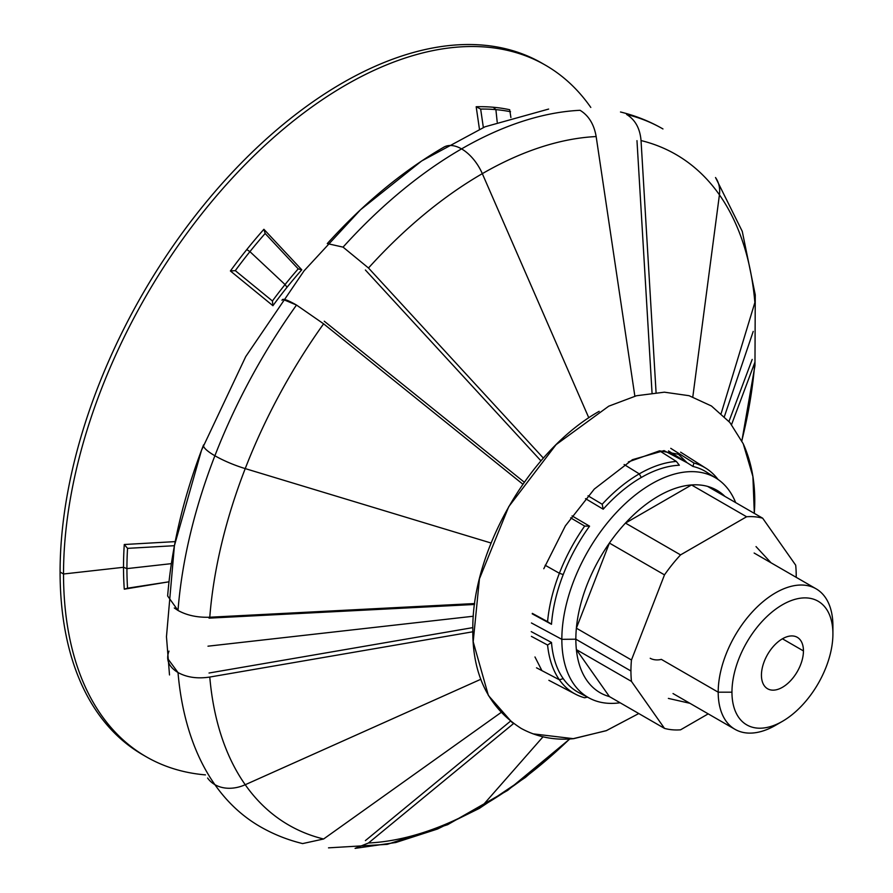 <?xml version="1.0" encoding="UTF-8"?>
<svg xmlns="http://www.w3.org/2000/svg" width="893" height="893" viewBox="0 0 893 893"><rect width="100%" height="100%" fill="white"/><g stroke="black" fill="none" stroke-linecap="round" stroke-linejoin="round"><path stroke-width="1.34" d="M779.109 723.129A81.118 46.838 -60 0 1 734.995 729.324A81.118 46.838 -60 0 1 718.195 692.187L731.959 692.187A71.384 41.212 -60 0 1 782.435 604.762A71.384 41.212 -60 0 1 832.912 633.907L832.912 625.96A81.118 46.838 120 0 0 775.548 592.84A81.118 46.838 120 0 0 718.195 692.187L661.333 659.369A9.734 5.626 180 0 1 650.227 658.275A9.734 5.626 0 0 0 661.333 659.369L718.195 692.187A81.118 46.838 -60 0 1 753.603 610.555A81.118 46.838 -60 0 1 816.113 588.822A81.118 46.838 -60 0 1 832.912 625.96L832.912 633.907A71.384 41.212 -60 0 1 782.435 721.332A71.384 41.212 -60 0 1 731.959 692.187L718.195 692.187A81.118 46.838 120 0 0 775.548 725.306L782.435 721.332M626.618 114.46A402.81 232.56 -60 0 1 662.963 128.949A402.81 232.56 120 0 0 626.618 114.46C635.202 119.718 640.013 128.425 641.04 140.558A387.171 223.54 -60 0 1 719.423 194.83L692.812 396.872L719.423 194.83A387.171 223.54 -60 0 1 754.875 302.515A387.171 223.54 120 0 0 719.423 194.83A35.396 27.917 -35.1 0 0 715.516 177.54A35.396 27.917 144.9 0 1 719.423 194.83A387.171 223.54 120 0 0 641.04 140.558L656.065 392.474L641.04 140.558C640.013 128.425 635.202 119.718 626.618 114.46M343.057 247.127A402.81 232.56 -60 0 1 461.558 148.897A35.396 20.439 -120 0 0 443.866 147.144A35.396 20.439 60 0 1 461.558 148.897A402.81 232.56 -60 0 1 580.059 110.297A402.81 232.56 120 0 0 461.558 148.897A35.396 20.439 60 0 1 482.32 173.655L588.788 417.779L482.32 173.655A387.171 223.54 -60 0 1 596.156 136.551A387.171 223.54 120 0 0 482.32 173.655A35.396 20.439 -120 0 0 461.558 148.897A402.81 232.56 120 0 0 343.057 247.127L368.485 268A387.171 223.54 -60 0 1 482.32 173.655A387.171 223.54 120 0 0 368.485 268L543.357 458.087L368.485 268L343.057 247.127L327.284 243.588C363.842 203.236 402.698 171.088 443.866 147.144M203.571 444.893C183.601 496.475 171.623 546.829 167.638 595.977L178.008 610.466A402.81 232.56 -60 0 1 214.889 455.754A35.396 7.479 -158.8 0 1 203.571 444.893A35.396 7.479 21.2 0 0 214.889 455.754A402.81 232.56 -60 0 1 296.509 305.049C287.099 299.691 282.277 298.117 282.021 300.349M168.978 651.131C165.707 659.704 168.71 666.848 178.008 672.541C186.894 677.43 197.487 678.926 209.777 677.05A387.171 223.54 120 0 0 245.229 784.724A387.171 223.54 -60 0 1 209.777 677.05L472.81 631.786L209.777 677.05C197.487 678.926 186.894 677.43 178.008 672.541A402.81 232.56 120 0 0 214.889 784.646A402.81 232.56 120 0 0 260.153 826.639A402.81 232.56 -60 0 1 214.889 784.646A35.396 27.917 144.9 0 1 207.611 778.037A35.396 27.917 -35.1 0 0 214.889 784.646A402.81 232.56 -60 0 1 178.008 672.541L167.661 658.509M753.234 331.392L724.402 416.529L753.234 331.392M728.967 421.429L752.196 359.433L728.967 421.429M536.514 667.808L559.386 679.785A130.467 75.325 -60 0 1 547.576 645.025L531.402 636.374L547.576 645.025A130.467 75.325 120 0 0 559.386 679.785L563.226 678.635A127.453 73.583 120 0 0 579.144 692.801A127.453 73.583 120 0 0 584.647 695.189A127.453 73.583 -60 0 1 563.226 678.635A127.453 73.583 -60 0 1 551.494 642.469A127.453 73.583 120 0 0 563.226 678.635L559.386 679.785A130.467 75.325 120 0 0 584.658 697.779L587.449 697.132L584.658 697.779A130.467 75.325 -60 0 1 575.672 694.285A130.467 75.325 -60 0 1 559.386 679.785L536.514 667.808M545.154 565.247L559.386 573.261A130.467 75.325 -60 0 1 584.658 526.077L570.672 517.862L584.658 526.077A130.467 75.325 120 0 0 559.386 573.261L563.226 574.579A127.453 73.583 -60 0 1 589.57 526.167L584.658 526.077L589.57 526.167A127.453 73.583 120 0 0 563.226 574.579L559.386 573.261A130.467 75.325 120 0 0 547.576 621.651L551.494 624.285A127.453 73.583 -60 0 1 563.226 574.579A127.453 73.583 120 0 0 551.494 624.285L532.25 613.859L551.494 624.285L547.576 621.651A130.467 75.325 -60 0 1 559.386 573.261L545.154 565.247M624.118 464.505L639.276 473.87A130.467 75.325 -60 0 1 676.358 461.435L659.547 450.82L676.358 461.435A130.467 75.325 120 0 0 639.276 473.87L641.274 477.487A127.453 73.583 -60 0 1 679.339 465.242L676.358 461.435L679.339 465.242A127.453 73.583 120 0 0 641.274 477.487L639.276 473.87A130.467 75.325 120 0 0 602.195 504.255L603.199 509.2A127.453 73.583 -60 0 1 641.274 477.487A127.453 73.583 120 0 0 603.199 509.2L585.507 498.651L603.199 509.2L602.195 504.255A130.467 75.325 -60 0 1 639.276 473.87L624.118 464.505M620.088 702.758A126.94 73.293 -60 0 1 589.726 698.315A126.94 73.293 -60 0 1 561.842 639.332L531.435 622.968L561.842 639.332A126.94 73.293 120 0 0 620.088 702.758M531.246 631.63L551.494 642.469L547.576 645.025L551.494 642.469L531.246 631.63M168.978 581.801L124.272 589.179A348.65 201.293 -60 0 1 123.513 567.289L63.526 573.998A399.271 230.528 120 0 0 205.446 774.89A399.271 230.528 -60 0 1 146.229 756.773A399.271 230.528 -60 0 1 63.526 573.998A399.271 230.528 -60 0 1 237.817 172.182A399.271 230.528 -60 0 1 545.5 65.211A399.271 230.528 -60 0 1 590.798 107.439A399.271 230.528 120 0 0 273.202 137.913A399.271 230.528 120 0 0 63.526 573.998L60.088 572.011L63.526 573.998L123.513 567.289L126.929 568.618L171.356 563.65L126.929 568.618A347.868 200.836 -60 0 1 127.543 548.358A347.868 200.836 120 0 0 126.929 568.618L123.513 567.289A348.65 201.293 120 0 0 124.272 589.179L127.543 588.186A347.868 200.836 -60 0 1 126.929 568.618A347.868 200.836 120 0 0 127.543 588.186L168.978 581.801M545.5 65.211L542.051 63.224A399.271 230.528 120 0 0 234.368 170.195A399.271 230.528 120 0 0 60.088 572.011A399.271 230.528 120 0 0 142.78 754.786A399.271 230.528 120 0 0 144.51 755.768A399.271 230.528 -60 0 1 60.088 572.011A399.271 230.528 -60 0 1 235.495 169A399.271 230.528 -60 0 1 543.77 64.229M495.894 109.627L497.2 122.084L495.894 109.627A347.868 200.836 -60 0 1 510.528 111.737A347.868 200.836 120 0 0 495.894 109.627L493.304 107.249L495.894 109.627A347.868 200.836 120 0 0 480.657 109.069A347.868 200.836 -60 0 1 495.894 109.627M510.908 117.508L509.68 109.727A348.65 201.293 120 0 0 493.304 107.249A348.65 201.293 120 0 0 476.181 106.736L480.657 109.069L483.347 127.476L480.657 109.069L476.181 106.736A348.65 201.293 -60 0 1 493.304 107.249A348.65 201.293 -60 0 1 509.68 109.727L510.908 117.508M285.057 284.554L287.021 287.289A300.227 173.342 -60 0 1 301.778 269.809L298.217 268.871A305.585 176.434 120 0 0 285.057 284.554A305.585 176.434 -60 0 1 298.217 268.871L265.154 233.486A347.868 200.836 120 0 0 249.917 251.636L285.057 284.554L249.917 251.636A347.868 200.836 -60 0 1 265.154 233.486L263.904 229.289A348.65 201.293 120 0 0 246.781 249.582L249.917 251.636L246.781 249.582A348.65 201.293 120 0 0 230.405 270.97L235.294 270.646A347.868 200.836 -60 0 1 249.917 251.636A347.868 200.836 120 0 0 235.294 270.646L272.421 300.974A305.585 176.434 -60 0 1 285.057 284.554A305.585 176.434 120 0 0 272.421 300.974L272.923 305.707A300.227 173.342 -60 0 1 287.021 287.289L285.057 284.554M174.414 545.701L127.543 548.358L124.272 544.507A348.65 201.293 120 0 0 123.513 567.289A348.65 201.293 -60 0 1 124.272 544.507L175.195 541.616L124.272 544.507L127.543 548.358L174.414 545.701M609.406 696.585A116.86 67.466 -60 0 1 575.851 639.198L561.842 639.332L575.851 639.198A116.86 67.466 -60 0 1 632.646 515.774A116.86 67.466 -60 0 1 724.96 496.43A116.86 67.466 120 0 0 632.646 515.774A116.86 67.466 120 0 0 575.851 639.198A116.86 67.466 120 0 0 609.406 696.585L664.492 728.387L609.406 696.585L576.376 649.602L631.463 681.404A116.86 67.466 -60 0 1 630.938 671A116.86 67.466 -60 0 1 631.463 659.994L576.376 628.181A116.86 67.466 120 0 0 575.851 639.198L630.938 671L575.851 639.198A116.86 67.466 120 0 0 576.376 649.602L609.406 696.585M721.164 413.47L754.875 302.515L721.164 413.47M634.856 396.179L596.156 136.551C594.046 124.317 588.677 115.565 580.059 110.297C588.677 115.565 594.046 124.317 596.156 136.551L634.856 396.179M282.88 299.345L296.509 305.049L323.612 323.824L522.896 484.229L323.612 323.824A387.171 223.54 120 0 0 245.229 468.602L491.105 543.033L245.229 468.602A387.171 223.54 -60 0 1 323.612 323.824L296.509 305.049A402.81 232.56 120 0 0 214.889 455.754A35.396 7.479 21.2 0 0 245.229 468.602A35.396 7.479 -158.8 0 1 214.889 455.754A402.81 232.56 120 0 0 178.008 610.466C186.894 615.389 197.487 617.643 209.777 617.219A387.171 223.54 -60 0 1 245.229 468.602A387.171 223.54 120 0 0 209.777 617.219L474.674 603.545L209.777 617.219C197.487 617.643 186.894 615.389 178.008 610.466L174.291 607.977M245.229 784.724L480.869 679.26L245.229 784.724A35.396 27.917 144.9 0 1 214.889 784.646A35.396 27.917 -35.1 0 0 245.229 784.724A387.171 223.54 120 0 0 323.612 838.996A387.171 223.54 -60 0 1 245.229 784.724M355.079 848.35L368.485 843.003L513.531 723.587L368.485 843.003A387.171 223.54 120 0 0 482.32 805.91L543 736.825L482.32 805.91A387.171 223.54 -60 0 1 368.485 843.003L355.224 848.339M473.323 616.237L207.991 646.186L473.323 616.237M209.029 673.021L472.821 627.623L209.029 673.021M328.512 847.848L387.238 844.354L447.639 824.685L507.715 790.361L569.801 738.969L525.385 777.457L479.262 808.433A35.396 20.439 -120 0 0 482.32 805.91A35.396 20.439 60 0 1 479.262 808.433L437.514 829.028L395.766 842.512L355.369 848.339M569.645 738.98A387.171 223.54 -60 0 1 482.32 805.91A387.171 223.54 120 0 0 569.645 738.98M260.153 826.639C273.414 834.274 287.568 839.922 302.627 843.584L323.612 838.996L500.962 712.569L323.612 838.996M754.875 362.346A387.171 223.54 -60 0 1 741.804 440.796A387.171 223.54 120 0 0 754.875 362.346L731.557 424.577L754.875 362.346M474.551 604.472L209.029 618.146L474.551 604.472M716.621 478.514A126.94 73.293 -60 0 1 735.653 502.592A126.94 73.293 120 0 0 635.593 494.778A126.94 73.293 120 0 0 561.842 639.332A126.94 73.293 -60 0 1 618.28 510.517A126.94 73.293 -60 0 1 716.621 478.514L706.553 472.118A127.453 73.583 120 0 0 692.979 466.459L693.894 463.009L670.766 448.331L693.894 463.009A130.467 75.325 -60 0 1 706.106 468.367A130.467 75.325 -60 0 1 718.061 479.474A130.467 75.325 120 0 0 693.894 463.009L692.979 466.459A127.453 73.583 -60 0 1 711.375 475.679M301.778 269.809A300.227 173.342 120 0 0 287.021 287.289A300.227 173.342 120 0 0 272.923 305.707L230.405 270.97A348.65 201.293 -60 0 1 246.781 249.582A348.65 201.293 -60 0 1 263.904 229.289L301.778 269.809L263.904 229.289L265.154 233.486L298.217 268.871L301.778 269.809M479.441 129.15L476.181 106.736L479.441 129.15M692.979 466.459L668.477 450.909L692.979 466.459M572.056 515.886L589.57 526.167L572.056 515.886M588.018 495.794L602.195 504.255L588.018 495.794M532.317 613.379L547.576 621.651L532.317 613.379M365.393 840.614L510.394 721.231L365.393 840.614M324.248 321.201L524.303 482.22L324.248 321.201M540.957 460.855L365.393 270.01L540.957 460.855M652.035 392.853L636.977 140.648L652.035 392.853M235.294 270.646L230.405 270.97L272.923 305.707L272.421 300.974L235.294 270.646M795.685 565.18A116.86 67.466 -60 0 1 796.21 575.583A116.86 67.466 -60 0 1 796.199 577.325A116.86 67.466 120 0 0 796.21 575.583A116.86 67.466 120 0 0 795.685 565.18L762.667 518.197L707.58 486.384A116.86 67.466 120 0 0 691.517 484.955L746.604 516.757A116.86 67.466 -60 0 1 762.667 518.197L795.685 565.18M782.435 638.796L803.443 650.919A29.703 17.146 120 0 0 797.293 637.323A29.703 17.146 120 0 0 774.398 645.282A29.703 17.146 120 0 0 761.439 675.175A29.703 17.146 120 0 0 767.589 688.771A29.703 17.146 120 0 0 790.472 680.812A29.703 17.146 120 0 0 803.443 650.919L782.435 638.796M832.912 633.907A71.384 41.212 120 0 0 782.435 604.762A71.384 41.212 120 0 0 731.959 692.187A71.384 41.212 120 0 0 782.435 721.332A71.384 41.212 120 0 0 832.912 633.907M803.443 650.919A29.703 17.146 -60 0 1 782.435 687.297A29.703 17.146 -60 0 1 761.439 675.175A29.703 17.146 -60 0 1 782.435 638.796A29.703 17.146 -60 0 1 803.443 650.919M664.492 574.869A116.86 67.466 -60 0 1 680.555 554.888L625.468 523.086A116.86 67.466 120 0 0 609.406 543.067L664.492 574.869L609.406 543.067L576.376 628.181L631.463 659.994L664.492 574.869L631.463 659.994A116.86 67.466 120 0 0 630.938 671A116.86 67.466 120 0 0 631.463 681.404L576.376 649.602A116.86 67.466 -60 0 1 575.851 639.198A116.86 67.466 -60 0 1 576.376 628.181L609.406 543.067A116.86 67.466 -60 0 1 625.468 523.086L680.555 554.888L746.604 516.757L691.517 484.955L625.468 523.086L691.517 484.955A116.86 67.466 -60 0 1 707.58 486.384L762.667 518.197A116.86 67.466 120 0 0 746.604 516.757L680.555 554.888A116.86 67.466 120 0 0 664.492 574.869M680.555 729.827A116.86 67.466 -60 0 1 664.492 728.387L631.463 681.404L664.492 728.387A116.86 67.466 120 0 0 680.555 729.827L708.205 713.864L680.555 729.827M668.377 698.404L689.898 703.293M756.025 546.594L771.027 562.791M662.963 128.949C649.702 121.314 635.548 115.666 620.501 111.993M589.726 698.315L579.144 692.801M628.371 461.927L659.559 450.82L678.446 454.258L687.097 462.73L664.046 450.608L632.445 459.683L594.303 489.063L565.381 525.854L543.792 568.729M599.158 411.327C529.259 450.697 472.207 550.668 472.81 628.795C472.185 674.215 488.304 707.412 521.155 728.409C537.028 737.026 554.285 740.476 572.926 738.734L606.168 730.72L638.774 713.54L606.492 730.586L573.585 738.678M754.328 513.386L752.911 476.561L743.233 443.765C751.794 462.775 755.59 484.173 754.607 507.927L754.328 513.375M548.637 109.069L485.011 126.795L421.63 160.986L360.526 209.755L304.078 270.813L245.731 356.597L201.505 450.284L174.414 545.679L166.466 636.731L169.503 674.952M715.561 177.607L742.262 231.365L755.266 294.891L754.965 365.639L741.871 440.941M142.78 754.786L146.229 756.773M680.611 452.159L706.106 468.367M573.473 738.69L533.009 733.845M541.906 670.632L534.974 656.969M512.348 722.727L488.382 695.468L473.19 641.743L479.441 578.831L508.742 506.666L556.093 444.625L608.747 406.181L636.53 395.733L664.392 392.183L689.072 395.699L711.442 405.991L729.838 422.456L743.233 443.765M548.882 680.31L575.672 694.285M754.139 553.035L816.113 588.822M734.995 729.324L673.021 693.548"/></g></svg>

